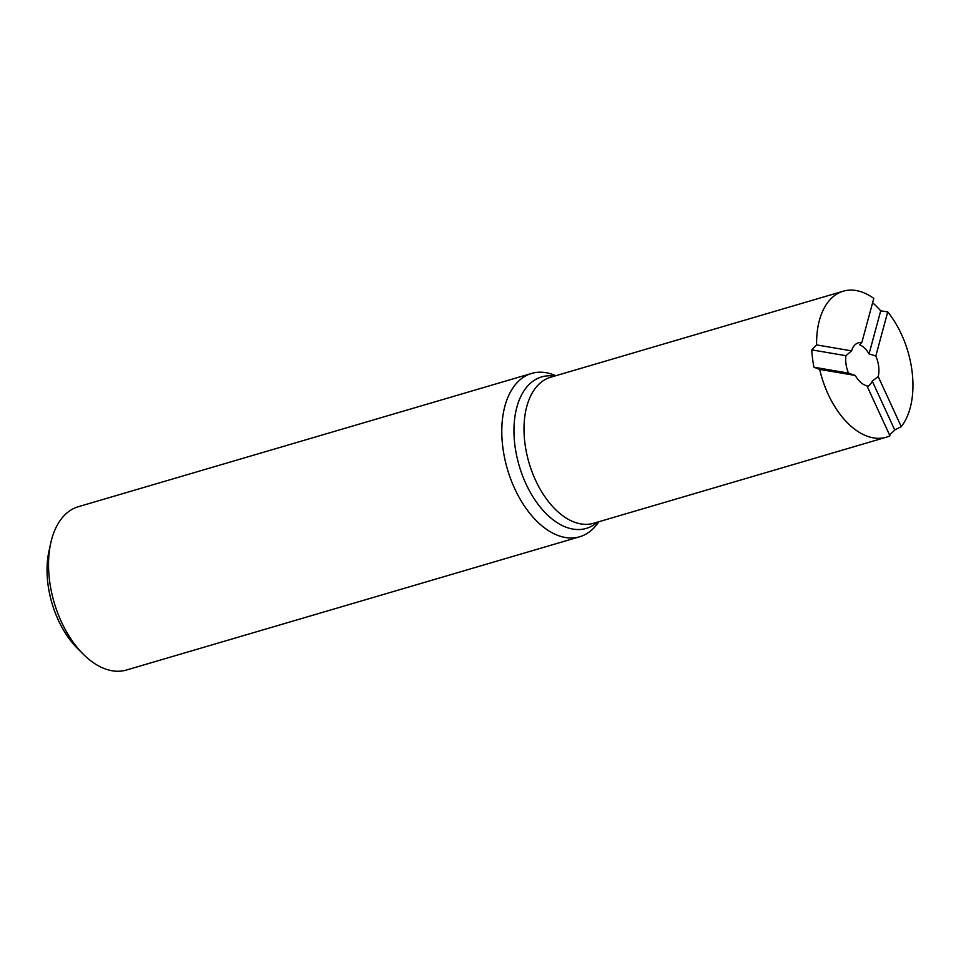 <?xml version="1.0" encoding="UTF-8"?>
<svg xmlns="http://www.w3.org/2000/svg" width="961" height="961" viewBox="0 0 961 961"><rect width="100%" height="100%" fill="white"/><g stroke="black" fill="none" stroke-linecap="round" stroke-linejoin="round"><path stroke-width="1.44" d="M867.339 386.646A22.355 13.202 73.6 0 0 872.252 381.121L878.222 376.592A22.355 13.202 73.6 0 0 875.807 356.002L869.044 353.9A22.355 13.202 73.6 0 0 859.482 344.663L861.837 342.512A22.355 13.202 73.6 0 0 858.461 342.765A22.355 13.202 73.6 0 0 851.578 350.861L845.92 355.69A22.355 13.202 73.6 0 0 848.467 373.096L855.254 375.451A22.355 13.202 73.6 0 0 866.93 385.781L889.958 435.838A76.111 44.951 -106.4 0 1 886.246 437.231A76.111 44.951 -106.4 0 1 819.685 369.396L855.254 375.451M555.866 375.703L554.305 375.066A85.133 50.284 73.6 0 0 531.673 373.409A85.133 50.284 73.6 0 0 514.628 488.476A85.133 50.284 73.6 0 0 579.699 536.767A85.133 50.284 73.6 0 0 597.838 523.12L598.811 521.751M531.673 373.409L78.406 506.687A85.133 50.284 73.6 0 0 50.753 543.085A85.133 50.284 73.6 0 0 61.36 621.755A85.133 50.284 73.6 0 0 83.475 654.393A85.133 50.284 73.6 0 0 126.432 670.033L579.699 536.767M50.753 543.085L48.975 551.17A74.49 43.99 73.6 0 0 58.261 620.001A74.49 43.99 73.6 0 0 77.601 648.567L83.475 654.393M889.442 434.72A76.111 44.951 73.6 0 0 891.027 433.507A76.111 44.951 73.6 0 0 894.727 429.975L901.25 426.648L878.222 376.592M851.578 350.861L816.61 344.903L811.793 349.876A76.111 44.951 73.6 0 0 813.955 367.222L819.685 369.396M816.61 344.903A76.111 44.951 -106.4 0 1 833.571 296.372A76.111 44.951 -106.4 0 1 843.302 291.183A76.111 44.951 -106.4 0 1 873.789 298.403L861.837 342.512M875.807 356.002L887.748 311.893L880.708 310.847A76.111 44.951 73.6 0 0 872.6 302.799M887.748 311.893A76.111 44.951 -106.4 0 1 901.478 334.356A76.111 44.951 -106.4 0 1 901.25 426.648M872.252 381.121L894.727 429.975M848.467 373.096L813.955 367.222M845.92 355.69L811.793 349.876M869.044 353.9L880.708 310.847M554.401 376.135A78.97 46.645 73.6 0 0 525.871 483.635A78.97 46.645 73.6 0 0 597.346 522.183M843.302 291.183L550.725 377.217A76.111 44.951 73.6 0 0 535.481 480.092A76.111 44.951 73.6 0 0 593.67 523.264L886.246 437.231"/></g></svg>
